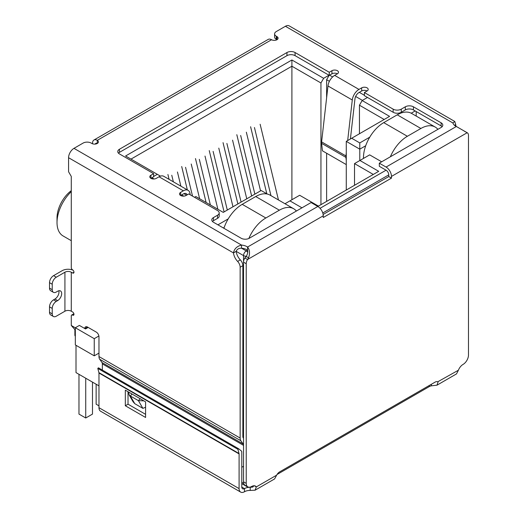 <?xml version="1.0" encoding="UTF-8"?>
<svg xmlns="http://www.w3.org/2000/svg" width="518" height="518" viewBox="0 0 518 518"><rect width="100%" height="100%" fill="white"/><g stroke="black" fill="none" stroke-linecap="round" stroke-linejoin="round"><path stroke-width="0.78" d="M291.899 199.754L291.899 59.978L125.589 155.996L160.036 175.887L160.036 176.282M130.989 159.117L291.899 66.213L320.946 82.984L323.646 78.302L291.899 59.978M243.531 433.443L242.858 433.054M98.97 353.101L94.244 355.834L94.244 338.675L75.33 327.752L75.33 344.917L94.244 355.834M74.883 329.778L74.883 335.165A3.82 2.208 0 0 0 75.33 336.195M228.218 218.887L217.929 224.831M194.554 197.293L195.843 196.555L223.264 212.386L261.163 190.507L267.275 194.036M151.929 177.758L154.04 178.975M181.656 194.917L183.761 196.134M153.619 176.47L157.336 174.326M323.646 78.302L328.982 75.227M364.381 95.273L359.311 92.346M332.608 76.929L329.59 75.188M367.489 97.455L362.153 100.537L359.447 105.212L384.175 119.49M369.742 137.179L359.783 142.929L351.683 138.248L389.575 116.369L362.153 100.537M415.177 110.949L411.234 113.222M301.962 207.828L289.938 200.88L299.663 195.267L318.447 206.112L378.703 171.322L359.919 160.476L369.651 154.863L381.675 161.804M98.97 399.902A3.82 2.208 120 0 0 98.97 399.909L98.97 385.865L76.004 372.604L76.004 345.305M359.783 160.554L359.783 149.171L346.277 141.369L346.277 190.041M223.336 227.952L224.184 227.46M329.15 75.324L326.618 79.707L329.403 81.313M355.646 96.471L362.419 100.382M346.277 141.369L351.683 138.248M365.702 145.752L359.783 149.171L359.783 142.929M416.194 111.532L416.194 116.077M438.079 129.241L437.535 128.924M354.519 185.282L354.519 163.597L359.919 160.476M354.519 163.597L373.297 174.443M284.991 203.742L289.938 200.88M296.561 210.943L296.018 210.632M88.157 327.421L85.509 328.949L79.383 325.414L75.33 327.752M98.893 335.988L94.244 338.675M359.447 105.212L359.447 133.761M320.946 204.668L320.946 82.984M326.618 79.707L326.618 97.818M326.618 153.244L326.618 201.392M71.277 190.663A23.498 13.565 120 0 0 57.019 217.89L57.019 222.565A29.235 16.88 -60 0 1 71.277 191.647M71.277 240.682L63.079 235.949A29.235 16.88 -60 0 1 57.019 222.565M180.879 186.169L177.441 171.976M171.769 175.252L173.362 181.824M167.916 174.475L169.101 179.364M199.631 198.744L191.226 164.018M185.548 167.295L192.528 196.121M187.354 189.905L181.695 166.518M217.884 209.285L205.005 156.067M199.326 159.337L210.366 204.94M206.106 202.48L195.474 158.56M232.983 206.779L218.784 148.109M213.112 151.386L227.311 210.055M224.093 211.907L209.253 150.602M278.457 199.967L260.127 124.242M254.448 127.519L270.94 195.623M266.822 193.777L250.595 126.735M260.548 190.864L246.348 132.194M240.669 135.47L254.869 194.14M251.657 195.998L236.817 134.693M246.769 198.821L232.563 140.151M226.89 143.428L241.09 202.098M237.872 203.956L223.038 142.651M390.365 156.786A28.658 16.544 -60 0 1 407.375 136.279L420.888 128.477A28.658 16.544 -60 0 1 435.217 127.059A28.658 16.544 -60 0 1 437.898 129.345M435.217 127.059L411.57 113.41A28.658 16.544 120 0 0 397.241 114.828L383.734 122.63A28.658 16.544 120 0 0 363.468 157.731L363.468 158.43M248.854 238.461A28.658 16.544 -60 0 1 265.857 217.987L279.364 210.185A28.658 16.544 -60 0 1 293.7 208.767L270.053 195.118A28.658 16.544 120 0 0 255.724 196.536L242.21 204.332A28.658 16.544 120 0 0 223.905 228.276M85.729 378.218L85.729 418L78.976 414.102L78.976 374.32M92.489 382.122L92.489 414.102L85.729 418M98.97 405.834L96.134 404.195L96.134 384.226M293.7 208.767A28.658 16.544 -60 0 1 296.38 211.046M454.48 125.311L455.71 124.598A9.551 5.517 -120 0 0 456.047 126.34M101.988 362.522L243.169 444.03A3.82 2.208 -60 0 1 243.531 445.383L102.35 363.869A3.82 2.208 120 0 0 101.988 362.522L99.696 359.259A7.641 4.409 120 0 1 98.97 356.559L98.97 336.784A3.82 2.208 60 0 0 96.27 332.103L87.49 327.033A3.82 2.208 -120 0 0 85.58 326.845A3.82 2.208 -120 0 0 84.784 328.535M243.169 444.03L240.876 440.773A7.641 4.409 -60 0 1 240.151 438.066L240.151 267.23A5.73 3.309 -120 0 0 237.62 261.428A9.551 5.517 60 0 1 233.469 252.907C234.233 248.854 236.907 246.238 241.505 245.072A9.551 5.517 180 0 1 247.552 247.041C249.721 249.78 250.09 253.289 248.666 257.569L247.533 259.531A5.73 3.309 120 0 0 246.231 263.72L246.231 483.365A7.641 4.409 120 0 0 247.818 486.862A7.641 4.409 120 0 0 251.638 486.486A7.641 4.409 -60 0 1 255.458 486.104A7.641 4.409 -60 0 1 256.319 486.901L255.096 490.196L250.207 490.436A7.641 4.409 0 0 0 244.496 491.724A7.641 4.409 -60 0 1 240.669 492.1A7.641 4.409 -60 0 1 239.089 488.603L98.97 407.705A7.641 4.409 120 0 0 100.557 411.201L240.669 492.1M92.554 143.784L92.554 143.085A6.689 3.859 60 0 1 93.939 140.022A6.689 3.859 60 0 1 97.28 140.352A3.82 2.208 180 0 1 98.401 141.913A3.82 2.208 180 0 1 96.044 143.952A3.82 2.208 180 0 1 91.88 143.473L91.2 143.085A5.73 3.309 -0 0 0 83.094 143.085L73.977 148.349A7.641 4.409 120 0 0 68.57 157.712L68.57 171.749L71.277 176.431L71.277 267.534A1.91 1.101 -120 0 0 72.624 269.878A1.91 1.101 60 0 1 73.873 271.561A1.91 1.101 60 0 1 73.582 273.09A1.91 1.101 60 0 1 72.624 272.999L71.277 272.215L71.277 311.214L72.624 311.998A1.91 1.101 60 0 1 73.873 313.681A1.91 1.101 60 0 1 73.582 315.209A1.91 1.101 60 0 1 72.624 315.119A1.91 1.101 -120 0 0 71.672 315.022A1.91 1.101 -120 0 0 71.277 315.896L71.277 325.472L75.33 327.81M255.096 490.196L274.592 478.936L276.651 475.168A5.73 3.309 -60 0 1 279.668 471.859L435.036 382.161A5.73 3.309 -60 0 1 437.904 381.876A5.73 3.309 -60 0 1 438.06 381.973L437.011 385.165L456.507 373.905L458.391 370.234A7.641 4.409 -60 0 1 463.073 364.413A7.641 4.409 120 0 0 468.479 355.057L468.479 135.405A5.73 3.309 120 0 0 467.288 132.783A5.73 3.309 120 0 0 467.171 132.725L456.352 126.489A9.551 5.517 180 0 1 452.939 122.999L454.778 121.477L455.71 124.598M454.778 121.477L289.232 25.9A7.641 4.409 120 0 0 285.412 26.276L276.295 31.546A5.73 3.309 -0 0 0 274.611 33.884A5.73 3.309 -0 0 0 276.295 36.221L276.968 36.616A3.82 2.208 180 0 1 278.088 38.177A3.82 2.208 180 0 1 275.731 40.21A3.82 2.208 180 0 1 271.561 39.731A6.689 3.859 -120 0 0 268.22 39.4L93.939 140.022M53.412 316.492A5.73 3.309 -60 0 1 52.227 313.869L49.521 312.309A5.73 3.309 120 0 0 50.712 314.931L53.412 316.492A5.73 3.309 -60 0 0 56.281 316.207L64.925 311.214A4.487 2.59 180 0 1 71.277 311.214M64.925 311.214L64.925 272.215A4.487 2.59 180 0 1 71.277 272.215M64.925 272.215L56.281 277.208A5.73 3.309 120 0 0 52.227 284.227L52.227 289.691A5.73 3.309 120 0 0 53.412 292.314A5.73 3.309 120 0 0 56.281 292.029L57.627 291.245A5.73 3.309 -60 0 1 60.496 290.967A5.73 3.309 -60 0 1 61.377 295.558A5.73 3.309 -60 0 1 57.627 300.608L56.281 301.392A5.73 3.309 120 0 0 52.227 308.411L52.227 313.869M56.281 277.208L53.574 275.647L62.225 270.655A8.314 4.798 180 0 1 73.038 270.189M68.57 157.712L233.469 252.907L236.169 251.353A9.551 5.517 -120 0 0 240.32 259.868L237.62 261.428M240.151 267.23L242.858 265.669A5.73 3.309 -120 0 0 240.32 259.868M243.531 438.306L243.22 437.859A3.82 2.208 -60 0 1 242.858 436.512L242.858 265.669M102.35 363.869L102.35 370.085M87.341 327.888L87.49 327.033L84.835 328.561M75.33 330.108L71.277 325.472M241.789 467.268L243.531 466.265M246.348 256.248A3.82 2.208 180 0 1 243.531 255.601L236.169 251.353C236.979 249.242 238.759 248.187 241.505 248.193A9.551 5.517 -0 0 1 247.552 250.162L247.552 247.041L317.838 206.462L311.085 202.557L249.275 238.248A5.73 3.309 180 0 1 241.168 238.248L213.468 222.254A5.73 3.309 180 0 1 211.791 219.917A5.73 3.309 180 0 1 213.468 217.573L217.521 215.235A5.73 3.309 -0 0 0 219.205 212.898A5.73 3.309 -0 0 0 217.521 210.554L188.746 193.939L186.046 195.5A3.82 2.208 180 0 1 181.883 195.979A3.82 2.208 180 0 1 179.519 193.939A3.82 2.208 180 0 1 180.64 192.379L183.34 190.818A9.551 5.517 -60 0 1 188.118 190.346A9.551 5.517 -60 0 1 190.035 193.674L190.177 194.768M188.118 190.346L163.798 176.308A9.551 5.517 120 0 0 159.026 176.78L156.319 178.341A3.82 2.208 180 0 1 152.156 178.82A3.82 2.208 180 0 1 149.799 176.78A3.82 2.208 180 0 1 150.919 175.22L153.619 173.659L119.438 153.924A5.73 3.309 180 0 1 117.761 151.586A5.73 3.309 180 0 1 119.438 149.249L286.966 52.525A5.73 3.309 180 0 1 295.072 52.525L329.254 72.261L331.954 70.701A3.82 2.208 180 0 1 336.117 70.221A3.82 2.208 180 0 1 338.481 72.261A3.82 2.208 180 0 1 337.36 73.821L334.66 75.382A9.551 5.517 120 0 0 327.965 85.956L352.285 100A9.551 5.517 -60 0 1 358.974 89.42L361.681 87.859A3.82 2.208 180 0 1 365.844 87.38A3.82 2.208 180 0 1 368.201 89.42A3.82 2.208 180 0 1 367.081 90.98L364.381 92.541L393.156 109.156A5.73 3.309 -0 0 0 401.262 109.156L405.316 106.812A5.73 3.309 180 0 1 413.422 106.812L441.116 122.805A5.73 3.309 180 0 1 442.799 125.142A5.73 3.309 180 0 1 441.116 127.486L379.305 163.17L386.065 167.068A7.641 4.409 60 0 1 391.466 176.431L467.171 132.725L464.264 131.151M274.611 33.884L274.611 37.005A5.73 3.309 -0 0 0 276.295 39.342L276.295 36.221M53.574 275.647A5.73 3.309 120 0 0 49.521 282.666L52.227 284.227M248.666 257.569L246.011 256.63C247.604 254.312 248.116 252.156 247.552 250.162L246.231 250.919L241.505 248.193L241.505 245.072L73.977 148.349M317.838 206.462A7.641 4.409 60 0 1 323.238 215.818L323.238 217.515L391.466 178.127L388.765 176.567L323.122 214.465M276.968 36.616L276.968 39.731L276.295 39.342M379.305 163.17L379.305 166.291L386.065 170.189A3.82 2.208 60 0 1 388.765 174.87L388.765 176.567M391.466 178.127L391.466 176.431M442.119 126.703A5.73 3.309 -0 0 0 441.116 125.926L413.422 109.933A5.73 3.309 -0 0 0 405.316 109.933L401.262 112.276L401.262 109.156M364.381 92.541L364.381 95.662L393.156 112.276A5.73 3.309 -0 0 0 401.262 112.276M367.081 90.98A3.82 2.208 -0 0 0 361.681 90.98L358.974 92.541A5.73 3.309 -60 0 0 354.959 98.886L350.401 138.986M337.36 73.821A3.82 2.208 -0 0 0 331.954 73.821L329.254 75.382L329.254 72.261M295.072 52.525L295.072 55.646L329.254 75.382M295.072 55.646A5.73 3.309 -0 0 0 286.966 55.646L286.966 52.525M119.438 149.249L119.438 152.37L286.966 55.646M119.438 152.37A5.73 3.309 -0 0 0 118.434 153.147M153.619 173.659L153.619 176.78L150.919 178.341L150.919 175.22M217.521 215.235L217.521 218.356A5.73 3.309 -0 0 0 219.205 216.012L219.205 212.898M217.521 218.356L213.468 220.694A5.73 3.309 -0 0 0 212.471 221.477M49.521 312.309L49.521 306.85L52.227 308.411M56.281 301.392L53.574 299.831A5.73 3.309 120 0 0 49.521 306.85M53.574 299.831L54.927 299.048A5.73 3.309 120 0 0 58.806 290.773M52.227 289.691L49.521 288.131A5.73 3.309 120 0 0 50.712 290.753L53.412 292.314M49.521 288.131L49.521 282.666M145.584 407.258L142.877 408.365L134.771 403.684L133.12 401.819L129.014 394.71L128.775 392.152M187.166 194.852A5.73 3.309 -60 0 0 186.208 193.654A5.73 3.309 -60 0 0 183.34 193.939L180.64 195.5L180.64 192.379M246.011 256.63L244.833 257.97L247.533 259.531L323.238 215.818M346.277 152.849L345.927 155.937L321.607 141.893L327.965 85.956M352.285 100L347.675 140.559M143.881 400.874L138.435 400.667L142.877 408.365M134.771 403.684L130.329 395.985L129.014 394.71M132.025 394.03L130.329 395.985L138.435 400.667L140.132 398.711M95.325 144.075A2.868 1.658 60 0 1 95.849 143.331A2.868 1.658 60 0 1 97.28 143.473L97.28 140.352L271.561 39.731M244.833 257.97A5.73 3.309 120 0 0 243.531 262.16L246.231 263.72M437.011 385.165L431.365 385.839A5.73 3.309 0 0 0 429.247 386.616L277.046 474.488M458.391 370.234L437.742 381.792M276.651 475.168L256.319 486.901L254.338 485.761M246.231 483.365L243.531 481.805A7.641 4.409 120 0 0 245.111 485.301L247.818 486.862M243.531 481.805L243.531 255.601A3.82 2.208 120 0 1 246.231 250.919A3.82 2.208 60 0 1 247.708 252.279M346.277 164.594L322.449 150.835L321.594 143.331L345.914 157.368A6.689 3.859 -60 0 1 345.927 155.937M345.914 157.368L346.277 160.561M321.607 141.893A6.689 3.859 120 0 0 321.594 143.331M431.365 384.278L431.365 385.839M253.852 485.755L252.881 487.037L250.207 487.315L250.207 490.436M98.97 407.705L98.97 373.012A1.91 1.101 120 0 0 98.925 372.636L97.792 368.408L98.446 367.832L238.565 448.73L241.653 451.217A5.73 3.309 -60 0 1 241.789 452.35L241.789 487.043A3.82 2.208 120 0 0 242.579 488.791A3.82 2.208 120 0 0 244.496 488.603A7.641 4.409 180 0 1 250.207 487.315L251.67 486.467M145.584 417.456L145.584 401.851L125.317 390.158L125.317 405.756L145.584 417.456M98.925 372.636L239.044 453.535A1.91 1.101 -60 0 1 239.089 453.91L239.089 488.603M128.017 391.712L128.017 404.195L145.584 414.335M125.317 405.756L128.017 404.195M238.565 448.73L237.911 449.307L239.044 453.535M97.792 368.408L237.911 449.307M322.766 212.976L388.765 174.87M386.065 170.189L320.059 208.294M241.789 483.657L247.021 486.674A3.82 2.208 -60 0 1 246.484 486.098M241.789 482.362L243.771 483.501M407.375 136.279L383.734 122.63M397.241 114.828L420.888 128.477M363.468 157.731L364.076 158.081M265.857 217.987L242.21 204.332M255.724 196.536L279.364 210.185M98.97 356.559L240.151 438.066M285.412 26.276L452.939 122.999M72.624 315.119L73.977 314.335M73.977 272.215L72.624 272.999M99.696 359.259L240.876 440.773M183.34 190.818L159.026 176.78M334.66 75.382L358.974 89.42M386.065 167.068L456.352 126.489M441.116 125.926L441.116 122.805M413.422 109.933L413.422 106.812M405.316 109.933L405.316 106.812M393.156 109.156L393.156 112.276M361.681 87.859L361.681 90.98M331.954 73.821L331.954 70.701M213.468 220.694L213.468 217.573M54.927 299.048L57.627 300.608M186.571 195.195L183.909 193.661M429.247 385.502L429.247 386.616M241.789 487.043L244.496 488.603L244.496 491.724M98.97 373.012L239.089 453.91M247.021 486.674A3.82 3.82 0 0 0 248.705 487.179M71.672 315.022L73.893 313.74M466.724 132.459L464.588 131.222"/></g></svg>
